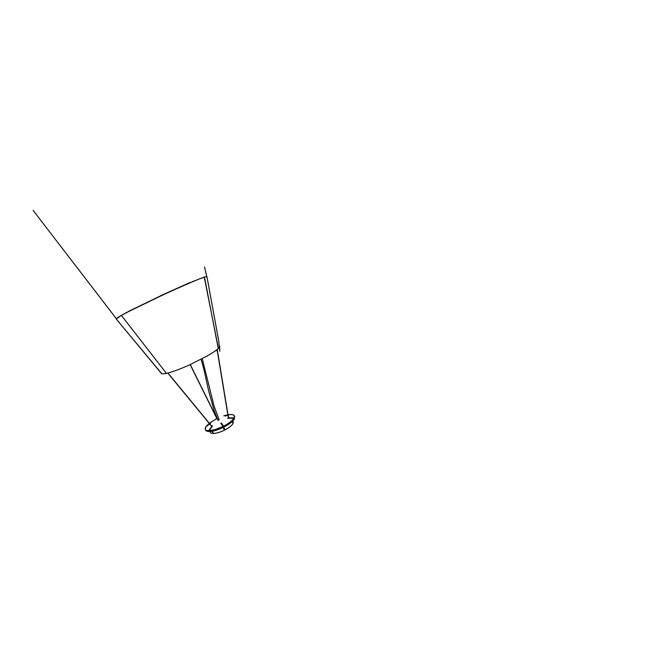 <?xml version="1.0" encoding="UTF-8"?>
<svg xmlns="http://www.w3.org/2000/svg" width="662" height="662" viewBox="0 0 662 662"><rect width="100%" height="100%" fill="white"/><g stroke="black" fill="none" stroke-linecap="round" stroke-linejoin="round"><path stroke-width="0.99" d="M221.174 423.672L221.447 423.134L223.607 426.262L222.614 424.946L224.972 429.919L222.962 426.278M204.252 277.121L204.252 277.121C199.767 278.545 183.424 285.454 164.176 294.367C144.895 303.345 130.671 310.337 121.518 315.352C130.728 310.329 144.978 303.328 164.284 294.342C183.54 285.421 199.858 278.528 204.343 277.105L204.252 277.121C199.767 278.545 183.432 285.454 164.176 294.367C144.895 303.345 130.671 310.337 121.518 315.352M116.744 318.273L121.411 315.41L116.735 318.281M116.346 318.902L121.99 315.004L121.436 315.46L166.385 373.302L121.436 315.46M204.467 277.055L206.867 276.733M166.667 373.327L166.518 373.385C160.254 374.518 161.76 373.153 161.437 373.5L116.173 318.918L161.511 373.385M166.518 373.376C172.153 372.052 179.774 369.247 189.382 364.969L207.562 355.792C212.676 352.821 216.292 350.355 218.41 348.386L204.202 276.882L203.689 277.295L204.475 277.097L218.253 348.518M209.928 431.492L210.342 432.336C210.715 433.047 211.633 433.42 213.09 433.453L212.245 431.21M212.345 431.185L213.478 433.453C216.532 433.32 220.181 432.236 224.418 430.201L223.16 427.429M213.09 433.453L212.014 431.243M206.048 426.642L209.697 423.961M209.821 423.887L210.599 423.39M225.212 416.034L227.902 415.132M211.79 426.278L212.535 425.898L209.126 430.681L215.307 429.547L223.003 426.485L223.475 427.247L223.119 426.518M220.851 423.349L223.111 426.502L220.851 423.349L221.497 423.018L223.938 427.007M223.475 427.247L223.408 427.304C217.963 429.928 213.313 431.326 209.44 431.508L209.101 430.697L212.535 425.898M209.333 431.318L208.795 430.739L211.774 426.485M211.865 426.369L212.287 426.179M209.134 431.467L209.01 431.516C207.14 431.483 205.998 431.012 205.584 430.093L205.493 429.779M212.576 425.832L212.088 425.914M221.497 423.018L220.959 423.366M222.614 424.946L221.629 423.548L221.315 423.87M234.34 418.947L234 418.227L234.34 418.947C232.743 421.512 229.309 424.193 224.046 426.982M224.972 429.919C229.069 427.735 231.75 425.625 233.024 423.572L232.147 421.553M228.531 418.036L234.058 418.003L234.265 418.765M227.703 418.26L234 418.235C232.395 420.792 228.969 423.457 223.715 426.245L223.665 426.154C228.895 423.382 232.312 420.718 233.909 418.185L228.382 418.045M234.497 416.257L234.398 418.723M232.321 421.396L233.165 423.308L232.958 420.751M233.165 423.308L232.279 421.851M223.152 426.171L221.737 423.779M228.506 417.921L234.075 417.879C235.043 415.579 233.777 414.462 230.277 414.536L230.26 414.544M228.026 415L229.888 414.602L227.993 414.793M216.54 418.765L209.291 423.241M209.184 423.332L206.006 426.535L209.631 423.879M209.755 423.804L210.45 423.374M207.024 425.865L205.808 426.841C204.409 429.241 205.369 430.523 208.679 430.689L211.699 426.394M219.056 419.89L217.897 420.056M209.01 431.516L208.671 430.788C206.817 430.763 205.675 430.3 205.261 429.398L205.808 426.841M209.109 430.747L209.118 430.788C212.974 430.59 217.624 429.191 223.053 426.576L223.408 427.304M233.537 415.066L234.389 415.91C233.827 414.9 232.461 414.437 230.293 414.536L228.042 415.099M227.902 415.14L226.313 415.678M225.237 415.943L227.885 415.033M227.869 417.962L228.365 417.929M234.72 416.605L234.389 415.91L234.158 417.937L234.497 418.657M224.352 430.06L224.89 429.779M223.938 429.158L224.468 428.893L223.946 429.175M224.228 429.795L224.766 429.522M224.501 428.968L223.979 429.241M223.822 428.893L224.344 428.628M205.584 430.093L205.203 428.281M227.852 414.817L223.822 415.81M217.872 419.998C217.591 420.32 217.732 420.403 218.294 420.271L219.097 419.865M224.898 429.795L224.36 430.077M201.074 359.325C203.921 367.923 206.23 380.625 208.894 391.813L214.132 410.539L218.021 420.312M219.188 419.774L214.099 406.245L202.258 358.705M211.914 426.659L167.809 373.07M167.974 373.02L212.005 426.543M228.555 418.194L217.219 349.453M217.086 349.569L228.407 418.202M216.888 418.649L190.168 364.621M190.292 364.563L217.012 418.591M204.21 277.138L192.145 281.755M121.99 315.004L129.073 311.198M129.032 311.165L163.953 294.185L190.002 282.542M192.129 281.913L166.261 293.291L129.206 311.272M206.916 276.584L218.791 341.269L219.759 351.282L219.726 346.383L218.41 348.386M216.267 350.206C215.464 351.688 215.473 351.679 216.292 350.19M206.693 276.509L204.558 266.976L206.71 276.509M121.378 315.352L118.291 317.222M120.823 324.521L118.515 321.525M116.322 318.67L33.1 210.367L116.322 318.662M118.597 321.624L120.906 324.62M218.948 419.956L218.187 420.287M209.101 430.697L209.415 431.5M223.111 426.502L220.959 423.374"/></g></svg>
